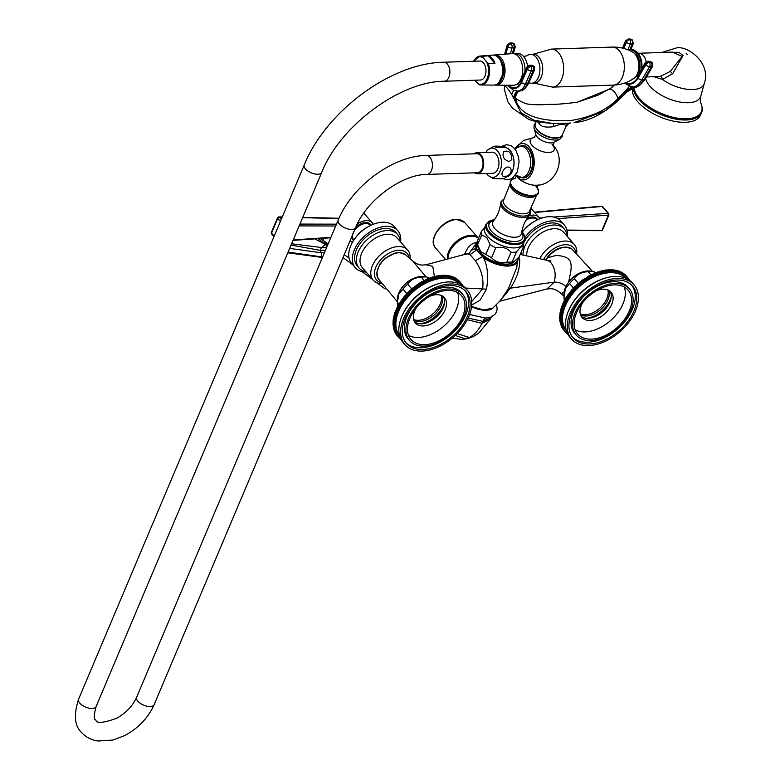 <?xml version="1.0" encoding="UTF-8"?>
<svg xmlns="http://www.w3.org/2000/svg" width="780" height="780" viewBox="0 0 780 780"><rect width="100%" height="100%" fill="white"/><g stroke="black" fill="none" stroke-linecap="round" stroke-linejoin="round"><path stroke-width="1.17" d="M478.471 238.397A19.363 12.217 138.9 0 0 471.266 236.174A19.363 12.217 138.9 0 0 447.993 259.096M476.794 242.414L476.716 242.414C471.296 243.262 467.395 246.997 465.026 253.617L462.062 255.45M466.937 254.182A8.804 1.891 29.3 0 1 465.026 253.617A8.804 1.58 57.8 0 1 465.426 254.573M426.348 264.693L469.316 253.13L468.819 253.9L477.145 242.063A22.659 10.754 22.9 0 0 476.59 242.648A22.659 10.754 22.9 0 0 476.024 249.181C473.489 248.381 471.071 249.98 468.77 253.987M483.883 309.904A17.911 8.502 -157.1 0 1 471.598 306.384M469.609 314.515L485.677 318.084L490.981 317.09M468.127 318.065L482.869 321.36L490.971 317.548L490.045 319.507L481.991 323.3C478.676 330.106 474.454 334.844 469.336 337.506L461.945 339.456L467.756 338.618L465.66 338.91L455.257 335.478M291.057 245.056L320.707 250.458L325.504 250.146M289.643 248.391L321.223 252.788L324.451 252.632M291.593 243.779L321.604 247.523L326.732 247.221M325.162 244.501L321.604 247.523A3.52 2.165 88.1 0 0 320.707 250.458A4.046 2.486 -91.9 0 0 321.223 252.788A3.471 2.135 88.1 0 1 321.292 256.834L322.696 256.776M287.781 252.798L322.403 257.478M434.382 276.539L432.783 266.351L425.938 264.8M467.698 253.978L470.077 254.67L475.39 260.754C481.504 269.675 483.912 279.074 482.625 288.951L471.724 301.48M517.471 258.911A21.986 10.432 -157.1 0 1 505.733 265.21A21.986 10.432 -157.1 0 1 483.892 256.99L483.015 256.327A19.851 9.418 -157.1 0 1 477.106 249.561L476.814 248.869A0.692 0.546 157.3 0 0 476.024 249.181L483.327 257.546C487.578 265.483 488.651 276.013 486.525 289.146L479.993 300.31L471.724 305.019M470.077 254.67L477.106 249.561M523.185 243.662L523.331 244.413A22.444 10.657 22.9 0 1 523.38 246.919L519.197 256.796L513.23 262.538A20.065 9.526 -157.1 0 1 480.977 252.915A20.065 9.526 -157.1 0 1 478.091 247.699L477.282 243.799A22.444 10.657 -157.1 0 1 477.243 241.303L481.416 231.416L484.507 227.838M499.57 301.373L510.549 288.025C517.013 277.973 520.055 268.388 519.665 259.291L518.885 257.195M519.665 259.291L517.92 258.385M520.211 254.416L548.048 260.569L550.7 262.441C555.038 267.92 556.208 274.492 554.2 282.155L546.965 288.98L500.341 301.06M516.769 267.413L508.521 288.415L500.721 300.222L492.892 308.041A18.544 8.804 -157.1 0 1 471.607 306.316M475.39 260.754L483.005 256.318M409.052 257.634A20.241 12.772 138.9 0 0 394.144 251.014A20.241 12.772 138.9 0 0 375.843 267.199A20.241 12.772 138.9 0 0 380.533 282.526M410.085 258.541A22.883 14.43 138.9 0 0 407.706 250.078A22.883 14.43 138.9 0 0 398.307 246.568A22.883 14.43 138.9 0 0 372.411 265.726A22.883 14.43 138.9 0 0 373.22 280.176A22.883 14.43 138.9 0 0 381.284 283.676M407.706 250.078L396.923 237.724A22.883 14.43 138.9 0 0 387.523 234.224A22.883 14.43 -41.1 0 0 365.128 247.348A22.883 14.43 -41.1 0 0 362.447 267.823L373.22 280.176M365.781 271.654A25.525 16.097 -41.1 0 1 359.102 268.018A25.525 16.097 -41.1 0 1 362.105 245.173A25.525 16.097 -41.1 0 1 387.075 230.539A25.525 16.097 138.9 0 1 397.566 234.448L395.772 232.391A25.525 16.097 138.9 0 0 385.281 228.472A25.525 16.097 -41.1 0 0 360.311 243.116A25.525 16.097 -41.1 0 0 357.308 265.96L359.102 268.018M400.267 241.556A25.525 16.097 138.9 0 0 397.566 234.448M366.113 272.025A28.168 17.764 -41.1 0 1 355.319 267.696A28.168 17.764 -41.1 0 1 358.634 242.492A28.168 17.764 -41.1 0 1 386.188 226.336A28.168 17.764 138.9 0 1 397.761 230.656L394.163 226.531A28.168 17.764 138.9 0 0 382.59 222.222A28.168 17.764 -41.1 0 0 355.036 238.378A28.168 17.764 -41.1 0 0 351.721 263.581L355.319 267.696M400.589 241.927A28.168 17.764 138.9 0 0 397.761 230.656M355.777 237.412A22.006 13.874 -41.1 0 1 367.692 227.009M350.288 240.328A14.079 8.882 138.9 0 0 350.961 241.283A14.079 8.882 138.9 0 0 352.375 242.453M357.24 224.133A14.079 8.882 -41.1 0 1 372.187 222.768A14.079 8.882 -41.1 0 1 373.152 224.318M335.692 226.015L299.149 225.888M336.473 224.162L299.91 224.084M338.881 218.517L302.62 217.678M282.175 217.22L278.236 217.328L277.738 218.332A1.404 0.887 -41.1 0 1 279.367 217.152L281.278 219.336M280.41 221.393L277.738 218.332L271.869 232.401M330.915 237.325L293.202 239.957M425.958 264.8C422.438 264.927 419.474 266.282 412.688 260.969L425.081 275.769M397.888 306.55A22.444 14.157 -41.1 0 1 397.361 303.166L397.303 299.91A20.065 12.655 -41.1 0 1 398.726 293.26A20.065 12.655 138.9 0 1 424.008 276.607L426.943 277.056A22.444 14.157 138.9 0 0 421.57 277.241C415.116 277.485 410.475 279.815 407.648 284.212A22.444 14.157 138.9 0 0 402.948 289.078L398.804 294.138L397.371 302.289L398.892 304.034L398.229 305.175A41.369 26.091 -41.1 0 0 397.898 305.789L398.131 306.404L397.303 306.93A41.369 26.091 -41.1 0 0 397 307.544L397.273 308.129L396.454 308.685A41.369 26.091 -41.1 0 0 396.181 309.299L396.494 309.855L395.704 310.44A41.369 26.091 -41.1 0 0 395.46 311.054L395.811 311.581L395.031 312.195A41.369 26.091 -41.1 0 0 394.816 312.809L395.216 313.297L394.456 313.94A41.369 26.091 -41.1 0 0 394.28 314.545L396.065 316.543L395.323 317.206L393.978 315.666A41.369 26.091 -41.1 0 0 393.832 316.27L395.645 318.23L394.933 318.923L393.588 317.372A41.369 26.091 -41.1 0 0 393.471 317.967L395.333 319.898L394.641 320.609L393.296 319.059A41.369 26.091 -41.1 0 0 393.218 319.644L395.109 321.535L394.446 322.267L393.101 320.716A41.369 26.091 -41.1 0 0 393.061 321.292L394.982 323.144L394.348 323.885L393.003 322.345A41.369 26.091 -41.1 0 0 392.993 322.901L394.953 324.714L394.348 325.474L393.003 323.934A41.369 26.091 -41.1 0 0 393.032 324.48L395.021 326.245L394.446 327.025L393.101 325.484A41.369 26.091 -41.1 0 0 393.159 326.011L395.177 327.736L394.641 328.526L393.296 326.986A41.369 26.091 -41.1 0 0 393.393 327.493L395.431 329.18L394.933 329.979L393.588 328.429A41.369 26.091 -41.1 0 0 393.715 328.926L395.782 330.574L395.323 331.373L393.978 329.833A41.369 26.091 -41.1 0 0 394.134 330.301L396.23 331.909L395.811 332.709L394.456 331.168A41.369 26.091 -41.1 0 0 394.651 331.627L396.767 333.187L396.386 333.996L395.031 332.446A41.369 26.091 -41.1 0 0 395.255 332.875L397.39 334.396L397.049 335.205L395.704 333.665A41.369 26.091 -41.1 0 0 395.957 334.074L397.303 335.615L398.102 335.546L397.81 336.346L396.464 334.805A41.369 26.091 -41.1 0 0 396.747 335.185L398.093 336.736L398.911 336.619L398.658 337.428L397.303 335.878A41.369 26.091 -41.1 0 0 397.4 335.995A41.369 26.091 -41.1 0 0 397.498 336.102M397.361 303.166A22.444 14.157 -41.1 0 1 397.371 302.289M393.471 324.977L393.101 325.484M393.422 323.398L393.003 323.934M393.481 321.779L393.003 322.345M393.637 320.122L393.101 320.716M393.89 318.445L393.296 319.059M394.241 316.738L393.588 317.372M394.69 315.013L393.978 315.666M400.598 304.98A41.369 26.091 138.9 0 0 400.228 305.584L398.882 304.044A41.369 26.091 -41.1 0 1 399.253 303.44L400.091 302.971L401.437 304.522L400.598 304.98L399.253 303.44M461.76 285.041L462.033 284.32A41.369 26.091 138.9 0 0 461.74 283.93L460.921 284.047L461.185 283.238A41.369 26.091 138.9 0 0 461.087 283.13A41.369 26.091 138.9 0 0 460.863 282.886L460.034 283.033L460.249 282.243A41.369 26.091 138.9 0 0 459.907 281.911L459.069 282.106L459.235 281.317A41.369 26.091 138.9 0 0 458.864 281.014L458.016 281.248L458.143 280.478A41.369 26.091 138.9 0 0 457.743 280.205L456.885 280.478L456.973 279.718A41.369 26.091 138.9 0 0 456.544 279.464L455.686 279.786L455.725 279.035A41.369 26.091 138.9 0 0 455.267 278.821L454.418 279.172L454.409 278.45A41.369 26.091 138.9 0 0 453.931 278.255L453.073 278.645L453.024 277.943A41.369 26.091 138.9 0 0 452.527 277.787L451.669 278.216L451.571 277.524A41.369 26.091 138.9 0 0 451.055 277.407L450.206 277.865L450.07 277.202A41.369 26.091 138.9 0 0 449.524 277.105L448.695 277.602L448.5 276.968A41.369 26.091 138.9 0 0 447.944 276.91L447.125 277.436L446.891 276.822A41.369 26.091 138.9 0 0 446.316 276.793L445.507 277.358L445.234 276.773A41.369 26.091 138.9 0 0 444.639 276.773L443.849 277.368L443.527 276.812A41.369 26.091 138.9 0 0 442.923 276.851L442.143 277.465L441.792 276.949A41.369 26.091 138.9 0 0 441.178 277.017L440.417 277.66L440.017 277.173A41.369 26.091 138.9 0 0 439.394 277.27L438.048 275.72L437.307 276.393L438.223 277.485A41.369 26.091 138.9 0 0 437.59 277.612L436.235 276.071L435.523 276.764L436.4 277.885A41.369 26.091 138.9 0 0 435.757 278.05L434.411 276.51L433.719 277.222L434.558 278.382A41.369 26.091 138.9 0 0 433.914 278.577L432.569 277.036L431.906 277.768L432.705 278.967A41.369 26.091 138.9 0 0 432.052 279.191L430.706 277.641L430.082 278.392L430.843 279.63A41.369 26.091 138.9 0 0 430.199 279.883L428.844 278.343L428.249 279.103L428.981 280.381A41.369 26.091 138.9 0 0 428.337 280.663L426.982 279.123L426.416 279.893L427.128 281.219A41.369 26.091 138.9 0 0 426.475 281.531L425.129 279.981L424.593 280.771L425.938 282.311L425.276 282.126A41.369 26.091 138.9 0 0 424.622 282.467L423.277 280.927L422.779 281.716L424.125 283.267L423.433 283.12A41.369 26.091 138.9 0 0 422.789 283.481L421.444 281.941L420.985 282.74L422.331 284.29L421.61 284.183A41.369 26.091 138.9 0 0 420.976 284.573L419.63 283.033L419.211 283.842L420.556 285.382L419.806 285.324A41.369 26.091 138.9 0 0 419.191 285.733L417.836 284.193L417.456 285.002L418.802 286.543L418.041 286.533A41.369 26.091 138.9 0 0 417.427 286.962L416.081 285.421L415.74 286.231L417.085 287.771L416.296 287.8A41.369 26.091 138.9 0 0 415.701 288.259L414.356 286.718L414.053 287.518L415.399 289.068L414.599 289.136A41.369 26.091 138.9 0 0 414.014 289.614L412.669 288.064L412.406 288.863L413.761 290.413L412.942 290.521A41.369 26.091 138.9 0 0 412.366 291.018L411.021 289.477L410.806 290.267L412.152 291.817L411.323 291.964A41.369 26.091 138.9 0 0 410.777 292.481L409.422 290.94L409.256 291.73L410.602 293.27L409.763 293.465A41.369 26.091 138.9 0 0 409.227 294.002L407.881 292.451L409.1 294.772L408.262 295.006A41.369 26.091 138.9 0 0 407.745 295.552L406.399 294.011L407.667 296.312L406.809 296.585A41.369 26.091 138.9 0 0 406.322 297.151L404.966 295.61L406.282 297.892L405.424 298.214A41.369 26.091 138.9 0 0 404.956 298.789L403.611 297.238L404.966 299.51L404.108 299.861A41.369 26.091 138.9 0 0 403.66 300.446L402.314 298.906L403.718 301.158L402.86 301.548A41.369 26.091 138.9 0 0 402.441 302.143L401.095 300.593L402.538 302.825L401.69 303.254A41.369 26.091 138.9 0 0 401.3 303.859L400.091 302.971M399.955 302.308A41.369 26.091 -41.1 0 1 400.345 301.714L401.193 301.285M401.095 300.593A41.369 26.091 -41.1 0 1 401.515 299.998L402.373 299.618M402.314 298.906A41.369 26.091 -41.1 0 1 402.763 298.321L403.621 297.97M403.611 297.238A41.369 26.091 -41.1 0 1 404.079 296.663L404.937 296.351M404.966 295.61A41.369 26.091 -41.1 0 1 405.464 295.045L406.312 294.772M406.399 294.011A41.369 26.091 -41.1 0 1 406.906 293.456L407.755 293.221M407.881 292.451A41.369 26.091 -41.1 0 1 408.418 291.915L409.256 291.73M409.422 290.94A41.369 26.091 -41.1 0 1 409.978 290.423L410.806 290.267M411.021 289.477A41.369 26.091 -41.1 0 1 411.596 288.98L412.406 288.863M412.669 288.064A41.369 26.091 -41.1 0 1 413.254 287.586L414.053 287.518M414.356 286.718A41.369 26.091 -41.1 0 1 414.95 286.25L415.74 286.231M416.081 285.421A41.369 26.091 -41.1 0 1 416.695 284.983L417.456 285.002M417.836 284.193A41.369 26.091 -41.1 0 1 418.46 283.784L419.211 283.842M419.63 283.033A41.369 26.091 -41.1 0 1 420.264 282.643L420.985 282.74M421.444 281.941A41.369 26.091 -41.1 0 1 422.087 281.58L422.779 281.716M423.277 280.927A41.369 26.091 -41.1 0 1 423.92 280.585L421.57 277.241M425.129 279.981A41.369 26.091 -41.1 0 1 425.773 279.669L426.416 279.893M426.982 279.123A41.369 26.091 -41.1 0 1 427.635 278.84L428.249 279.103M428.844 278.343A41.369 26.091 -41.1 0 1 429.497 278.09L430.082 278.392M430.706 277.641A41.369 26.091 -41.1 0 1 431.36 277.417L431.906 277.768M432.569 277.036A41.369 26.091 -41.1 0 1 433.212 276.841L433.719 277.222M434.411 276.51A41.369 26.091 -41.1 0 1 435.055 276.344L435.523 276.764M436.235 276.071A41.369 26.091 -41.1 0 1 436.868 275.935L437.307 276.393M438.048 275.72A41.369 26.091 -41.1 0 1 438.672 275.623L440.017 277.173M441.178 277.017L439.832 275.467L439.081 276.101M439.832 275.467A41.369 26.091 -41.1 0 1 440.447 275.398L441.792 276.949M442.923 276.851L441.577 275.301L440.856 275.876M441.577 275.301A41.369 26.091 -41.1 0 1 442.182 275.272L443.527 276.812M444.639 276.773L443.293 275.233L442.601 275.75M443.293 275.233A41.369 26.091 -41.1 0 1 443.888 275.223L445.234 276.773M446.316 276.793L444.97 275.252L444.308 275.71M444.97 275.252A41.369 26.091 -41.1 0 1 445.546 275.281L446.891 276.822M447.944 276.91L446.599 275.36L445.965 275.769M446.599 275.36A41.369 26.091 -41.1 0 1 447.154 275.418L448.5 276.968M449.524 277.105L448.178 275.564L447.584 275.915M448.178 275.564A41.369 26.091 -41.1 0 1 448.724 275.662L450.07 277.202M451.055 277.407L449.709 275.857L449.153 276.159M449.709 275.857A41.369 26.091 -41.1 0 1 450.226 275.983L451.571 277.524M452.527 277.787L450.674 276.49M451.171 276.247A41.369 26.091 -41.1 0 1 451.678 276.403L453.024 277.943M453.931 278.255L452.127 276.919M452.585 276.715A41.369 26.091 -41.1 0 1 453.063 276.9L454.409 278.45M455.267 278.821L453.531 277.436M453.921 277.28A41.369 26.091 -41.1 0 1 454.379 277.495L455.725 279.035M456.544 279.464L454.857 278.05M455.198 277.924A41.369 26.091 -41.1 0 1 455.618 278.168L456.973 279.718M457.743 280.205L456.124 278.743M456.398 278.655A41.369 26.091 -41.1 0 1 456.797 278.928L458.143 280.478M458.864 281.014L457.314 279.523M457.519 279.474A41.369 26.091 -41.1 0 1 457.889 279.776L459.235 281.317M459.907 281.911L458.435 280.4M458.562 280.371A41.369 26.091 -41.1 0 1 458.903 280.702L460.249 282.243M460.863 282.886L459.469 281.346M459.517 281.336A41.369 26.091 -41.1 0 1 459.742 281.59A41.369 26.091 -41.1 0 1 459.839 281.697L461.185 283.238M400.715 338.812L400.598 339.349A41.369 26.091 138.9 0 0 400.969 339.651L401.115 339.612M400.598 339.349L400.062 338.725M398.658 337.428A41.369 26.091 138.9 0 0 398.746 337.535A41.369 26.091 138.9 0 0 398.97 337.779L399.799 337.633L399.584 338.423A41.369 26.091 138.9 0 0 399.925 338.754L400.618 338.598M399.584 338.423L399.019 337.769M394.933 329.979A41.369 26.091 138.9 0 0 395.06 330.466M394.641 328.526A41.369 26.091 138.9 0 0 394.738 329.043M394.446 327.025A41.369 26.091 138.9 0 0 394.505 327.551M394.348 325.474A41.369 26.091 138.9 0 0 394.378 326.02M394.348 323.885A41.369 26.091 138.9 0 0 394.339 324.451M394.446 322.267A41.369 26.091 138.9 0 0 394.407 322.832M394.641 320.609A41.369 26.091 138.9 0 0 394.563 321.185M394.933 318.923A41.369 26.091 138.9 0 0 394.826 319.507M395.323 317.206A41.369 26.091 138.9 0 0 395.177 317.811M395.216 313.297L396.562 314.837L395.801 315.481L394.456 313.94M395.801 315.481A41.369 26.091 138.9 0 0 395.626 316.085M395.811 311.581L397.156 313.121L396.377 313.735A41.369 26.091 138.9 0 0 396.172 314.35L394.816 312.809M396.172 314.35L396.562 314.837M396.377 313.735L395.031 312.195M396.494 309.855L397.849 311.395L397.049 311.99A41.369 26.091 138.9 0 0 396.805 312.595L395.46 311.054M396.805 312.595L397.156 313.121M397.049 311.99L395.704 310.44M397.273 308.129L398.619 309.67L397.8 310.226A41.369 26.091 138.9 0 0 397.527 310.84L396.181 309.299M397.527 310.84L397.849 311.395M397.8 310.226L396.454 308.685M398.131 306.404L399.477 307.944L398.648 308.471A41.369 26.091 138.9 0 0 398.346 309.085L397 307.544M398.346 309.085L398.619 309.67M398.648 308.471L397.303 306.93M399.067 304.678L400.413 306.228L399.584 306.725A41.369 26.091 138.9 0 0 399.243 307.33L397.898 305.789M399.243 307.33L399.477 307.944M399.584 306.725L398.229 305.175M400.228 305.584L400.413 306.228M401.3 303.859L401.437 304.522M401.69 303.254L400.345 301.714M402.441 302.143L402.538 302.825M402.86 301.548L401.515 299.998M403.66 300.446L403.718 301.158M404.108 299.861L402.763 298.321M404.956 298.789L404.966 299.51M405.424 298.214L404.079 296.663M406.322 297.151L406.282 297.892M406.809 296.585L405.464 295.045M407.745 295.552L407.667 296.312M408.262 295.006L406.906 293.456M409.227 294.002L409.1 294.772M409.763 293.465L408.418 291.915M410.777 292.481L410.602 293.27M411.323 291.964L409.978 290.423M412.366 291.018L412.152 291.817M412.942 290.521L411.596 288.98M414.014 289.614L413.761 290.413M414.599 289.136L413.254 287.586M415.701 288.259L415.399 289.068M416.296 287.8L414.95 286.25M417.427 286.962L417.085 287.771M418.041 286.533L416.695 284.983M419.191 285.733L418.802 286.543M419.806 285.324L418.46 283.784M420.976 284.573L420.556 285.382M421.61 284.183L420.264 282.643M422.789 283.481L422.331 284.29M423.433 283.12L422.087 281.58M424.622 282.467L424.125 283.267M425.276 282.126L423.92 280.585M426.475 281.531L425.938 282.311M427.128 281.219L425.773 279.669M428.337 280.663L427.762 281.444M428.981 280.381L427.635 278.84M430.199 279.883L429.595 280.644M430.843 279.63L429.497 278.09M432.052 279.191L431.428 279.932M432.705 278.967L431.36 277.417M433.914 278.577L433.251 279.308M434.558 278.382L433.212 276.841M435.757 278.05L435.065 278.762M436.4 277.885L435.055 276.344M437.59 277.612L436.868 278.304M438.223 277.485L436.868 275.935M439.394 277.27L438.652 277.933M461.74 283.93L461.175 283.276M462.696 285.665L462.784 285.46A41.369 26.091 138.9 0 0 462.53 285.051L461.984 284.427M462.53 285.051L461.867 285.11M399.604 335.81A39.604 24.98 138.9 0 1 398.668 311.366A39.604 24.98 -41.1 0 1 427.82 282.185A39.604 24.98 -41.1 0 1 459.264 283.744M402.305 315.354L402.773 314.33A39.604 24.98 -41.1 0 1 437.551 283.978L438.633 283.657A41.369 26.091 -41.1 0 1 465.582 288.278L467.376 290.335A41.369 26.091 -41.1 0 1 468.839 316.456A41.369 26.091 138.9 0 1 437.873 347.168A41.369 26.091 138.9 0 1 405.034 344.74L403.24 342.683A41.369 26.091 138.9 0 1 401.778 316.563A41.369 26.091 -41.1 0 1 402.305 315.354A41.369 26.091 -41.1 0 1 438.633 283.657M405.034 344.74A41.369 26.091 138.9 0 1 403.572 318.62A41.369 26.091 -41.1 0 1 434.548 287.908A41.369 26.091 -41.1 0 1 467.376 290.335M467.317 316.505A39.429 24.872 138.9 0 0 465.913 291.613A39.429 24.872 138.9 0 0 434.616 289.292A39.429 24.872 138.9 0 0 405.103 318.572A39.429 24.872 138.9 0 0 406.497 343.463A39.429 24.872 138.9 0 0 437.794 345.784A39.429 24.872 138.9 0 0 467.317 316.505M405.766 342.566A39.429 24.872 -41.1 0 0 437.053 343.678A39.429 24.872 -41.1 0 0 465.787 314.759A39.429 24.872 138.9 0 0 465.124 290.764M409.675 340.685L408.154 338.939A35.207 22.201 -41.1 0 1 406.906 316.709A35.207 22.201 138.9 0 1 433.261 290.569A35.207 22.201 138.9 0 1 461.204 292.636L462.735 294.392A35.207 22.201 138.9 0 0 434.791 292.315A35.207 22.201 138.9 0 0 408.437 318.454A35.207 22.201 138.9 0 0 409.675 340.685A35.207 22.201 138.9 0 0 437.619 342.761A35.207 22.201 138.9 0 0 463.983 316.622A35.207 22.201 138.9 0 0 462.735 294.392M462.589 316.66A33.452 21.099 138.9 0 0 461.409 295.542A33.452 21.099 138.9 0 0 434.86 293.582A33.452 21.099 138.9 0 0 409.822 318.415A33.452 21.099 138.9 0 0 411.011 339.534A33.452 21.099 138.9 0 0 437.551 341.494A33.452 21.099 138.9 0 0 462.589 316.66M408.515 335.361A33.452 21.099 -41.1 0 0 456.3 309.455A33.452 21.099 138.9 0 0 457.606 292.51M429.614 296.322A19.276 12.158 -41.1 0 1 444.444 297.658A19.276 12.158 -41.1 0 1 445.127 309.826A19.276 12.158 -41.1 0 1 430.697 324.139A19.276 12.158 -41.1 0 1 415.399 323.008A19.276 12.158 -41.1 0 1 414.716 310.84A19.276 12.158 -41.1 0 1 416.081 308.139M443.401 296.663A19.276 12.158 -41.1 0 1 443.235 307.671A19.276 12.158 -41.1 0 1 429.78 321.526A19.276 12.158 -41.1 0 1 414.55 321.838M419.981 323.778A22.181 13.991 -41.1 0 0 443.557 305.331A22.181 13.991 138.9 0 0 444.581 302.308M442.075 295.825A19.276 12.158 -41.1 0 1 441.265 305.399A19.276 12.158 -41.1 0 1 413.897 320.424M441.256 295.444A19.276 12.158 -41.1 0 1 440.183 304.171A19.276 12.158 -41.1 0 1 413.634 319.556M402.948 289.078L406.838 293.534M429.175 278.206L427.021 277.066M426.943 277.056L428.473 278.821M407.648 284.212L411.781 288.951M560.118 292.705L561.707 293.504L564.681 291.447M592.468 271.362L571.954 249.054A18.262 11.515 138.9 0 0 547.628 257.702L555.965 255.469C561.727 255.684 565.89 256.864 568.454 259.019L569.897 260.676C571.233 262.987 571.486 266.857 570.658 272.308L568.63 282.194M547.979 257.234L545.707 260.052M575.698 252.115A20.241 12.772 138.9 0 0 561.892 245.203A20.241 12.772 138.9 0 0 543.504 259.565M576.732 253.022A22.883 14.43 138.9 0 0 574.353 244.549A22.883 14.43 138.9 0 0 564.944 241.049A22.883 14.43 138.9 0 0 539.731 258.736M574.353 244.549L563.569 232.206A22.883 14.43 138.9 0 0 554.17 228.696A22.883 14.43 -41.1 0 0 526.666 255.84M523.039 255.04A25.525 16.097 -41.1 0 1 553.722 225.011A25.525 16.097 138.9 0 1 564.213 228.92L562.419 226.863A25.525 16.097 138.9 0 0 551.928 222.953A25.525 16.097 -41.1 0 0 523.234 243.896M566.914 236.028A25.525 16.097 138.9 0 0 564.213 228.92M521.391 254.68A25.525 16.097 -41.1 0 1 521.245 251.969M524.901 237.471A28.168 17.764 -41.1 0 1 552.835 220.808A28.168 17.764 138.9 0 1 564.408 225.127L560.81 221.013A28.168 17.764 138.9 0 0 549.237 216.694A28.168 17.764 -41.1 0 0 522.346 231.972M567.236 236.399A28.168 17.764 138.9 0 0 564.408 225.127M522.425 231.884A22.006 13.874 -41.1 0 1 534.339 221.491M539.799 218.79A14.079 8.882 138.9 0 0 538.824 217.24A14.079 8.882 138.9 0 0 528.967 215.894M566.953 230.08L600.834 230.383M600.902 206.632L602.024 206.456L608.029 213.34L608.361 215.143L602.462 229.203M602.648 206.671L601.458 206.193L535.216 212.121A1.404 0.868 84.9 0 1 535.782 212.384L602.024 206.456A1.404 0.887 138.9 0 1 602.648 206.671L608.654 213.554A1.404 0.887 138.9 0 0 608.029 213.34L553.566 217.025M539.409 218.205L542.87 217.747M534.242 212.267L535.782 212.384M540.53 217.903A1.404 0.839 86.1 0 1 540.813 218.41M557.866 218.605L608.361 215.143L608.702 214.441L608.361 215.143M564.535 301.031A22.444 14.157 -41.1 0 1 563.999 297.648L563.94 294.382A20.065 12.655 -41.1 0 1 565.373 287.732A20.065 12.655 138.9 0 1 590.645 271.079L593.58 271.537A22.444 14.157 138.9 0 0 588.217 271.713C581.763 271.957 577.122 274.287 574.294 278.694A22.444 14.157 138.9 0 0 569.595 283.549L565.451 288.61L564.008 296.77L565.529 298.506L564.876 299.656A41.369 26.091 -41.1 0 0 564.544 300.261L563.95 301.402A41.369 26.091 -41.1 0 0 563.638 302.016L563.911 302.601L563.101 303.157A41.369 26.091 -41.1 0 0 562.828 303.771L563.14 304.327L562.341 304.912A41.369 26.091 -41.1 0 0 562.097 305.526L562.458 306.052L561.678 306.667A41.369 26.091 -41.1 0 0 561.463 307.281L561.863 307.769L561.103 308.412A41.369 26.091 -41.1 0 0 560.917 309.017L562.702 311.015L561.971 311.688L560.615 310.138A41.369 26.091 -41.1 0 0 560.469 310.742L562.292 312.702L561.581 313.394L560.235 311.854A41.369 26.091 -41.1 0 0 560.118 312.439L561.98 314.369L561.288 315.081L559.942 313.54A41.369 26.091 -41.1 0 0 559.865 314.116L561.756 316.007L561.093 316.738L559.748 315.198A41.369 26.091 -41.1 0 0 559.699 315.764L561.629 317.616L560.995 318.367L559.65 316.816A41.369 26.091 -41.1 0 0 559.64 317.382L561.6 319.186L560.995 319.956L559.65 318.406A41.369 26.091 -41.1 0 0 559.669 318.952L561.658 320.726L561.093 321.497L559.748 319.956A41.369 26.091 -41.1 0 0 559.806 320.482L561.824 322.208L561.288 322.998L559.942 321.457A41.369 26.091 -41.1 0 0 560.03 321.965L562.078 323.651L561.581 324.451L560.235 322.91A41.369 26.091 -41.1 0 0 560.362 323.398L562.429 325.046L561.971 325.845L560.625 324.305A41.369 26.091 -41.1 0 0 560.781 324.782L562.867 326.381L562.448 327.19L561.103 325.64A41.369 26.091 -41.1 0 0 561.298 326.098L563.404 327.659L563.024 328.468L561.678 326.918A41.369 26.091 -41.1 0 0 561.902 327.356L564.038 328.868L563.696 329.677L562.351 328.136A41.369 26.091 -41.1 0 0 562.604 328.546L563.95 330.086L564.749 330.018L564.447 330.827L563.101 329.277A41.369 26.091 -41.1 0 0 563.394 329.667L564.74 331.207L565.558 331.1L565.295 331.9L563.95 330.359A41.369 26.091 -41.1 0 0 564.047 330.466A41.369 26.091 -41.1 0 0 564.145 330.574M563.999 297.648A22.444 14.157 -41.1 0 1 564.008 296.77M560.108 319.459L559.748 319.956M560.069 317.869L559.65 318.406M560.128 316.251L559.65 316.816M560.284 314.603L559.748 315.198M560.537 312.916L559.942 313.54M560.888 311.22L560.235 311.854M561.337 309.494L560.615 310.138M567.236 299.452A41.369 26.091 138.9 0 0 566.875 300.066L565.529 298.516A41.369 26.091 -41.1 0 1 565.89 297.911L566.738 297.453L568.084 298.994L567.236 299.452L565.89 297.911M628.407 279.513L628.67 278.791A41.369 26.091 138.9 0 0 628.387 278.411L627.568 278.519L627.832 277.719A41.369 26.091 138.9 0 0 627.734 277.602A41.369 26.091 138.9 0 0 627.51 277.358L626.681 277.514L626.896 276.715A41.369 26.091 138.9 0 0 626.554 276.383L625.706 276.578L625.882 275.798A41.369 26.091 138.9 0 0 625.511 275.486L624.663 275.72L624.79 274.95A41.369 26.091 138.9 0 0 624.38 274.677L623.532 274.95L623.61 274.19A41.369 26.091 138.9 0 0 623.191 273.946L622.333 274.258L622.372 273.517A41.369 26.091 138.9 0 0 621.913 273.293L621.056 273.644L621.046 272.922A41.369 26.091 138.9 0 0 620.578 272.737L619.72 273.127L619.661 272.415A41.369 26.091 138.9 0 0 619.164 272.259L618.316 272.688L618.218 272.005A41.369 26.091 138.9 0 0 617.701 271.879L616.853 272.337L616.707 271.674A41.369 26.091 138.9 0 0 616.171 271.586L615.332 272.084L615.147 271.44A41.369 26.091 138.9 0 0 614.591 271.381L613.762 271.908L613.538 271.294A41.369 26.091 138.9 0 0 612.963 271.264L612.144 271.83L611.881 271.245A41.369 26.091 138.9 0 0 611.286 271.255L610.486 271.84L610.175 271.284A41.369 26.091 138.9 0 0 609.57 271.323L608.79 271.937L608.439 271.421A41.369 26.091 138.9 0 0 607.815 271.489L607.064 272.132L606.664 271.645A41.369 26.091 138.9 0 0 606.041 271.742L604.685 270.202L603.954 270.865L604.861 271.957A41.369 26.091 138.9 0 0 604.227 272.093L602.882 270.543L602.17 271.235L603.047 272.366A41.369 26.091 138.9 0 0 602.404 272.522L601.048 270.982L600.366 271.694L601.204 272.854A41.369 26.091 138.9 0 0 600.551 273.049L599.206 271.508L598.553 272.24L599.352 273.439A41.369 26.091 138.9 0 0 598.699 273.663L597.353 272.123L596.719 272.863L597.49 274.102A41.369 26.091 138.9 0 0 596.837 274.355L595.491 272.815L594.886 273.575L595.627 274.852A41.369 26.091 138.9 0 0 594.974 275.135L593.629 273.595L593.063 274.375L594.409 275.915L593.765 275.691A41.369 26.091 138.9 0 0 593.122 276.003L591.767 274.453L591.24 275.243L592.585 276.793L591.913 276.607A41.369 26.091 138.9 0 0 591.269 276.939L589.924 275.398L589.426 276.198L590.772 277.738L590.08 277.592A41.369 26.091 138.9 0 0 589.436 277.963L588.091 276.412L587.633 277.212L588.978 278.762L588.257 278.665A41.369 26.091 138.9 0 0 587.623 279.055L586.277 277.505L585.848 278.314L587.203 279.854L586.453 279.796A41.369 26.091 138.9 0 0 585.829 280.215L584.483 278.665L584.103 279.474L585.448 281.014L584.678 281.005A41.369 26.091 138.9 0 0 584.074 281.444L582.718 279.893L582.387 280.702L583.733 282.243L582.943 282.272A41.369 26.091 138.9 0 0 582.348 282.731L580.993 281.19L580.7 281.99L582.046 283.54L581.246 283.608A41.369 26.091 138.9 0 0 580.661 284.086L579.306 282.545L579.053 283.345L580.398 284.885L579.579 284.993A41.369 26.091 138.9 0 0 579.014 285.5L577.668 283.949L577.453 284.749L578.799 286.289L577.97 286.445A41.369 26.091 138.9 0 0 577.414 286.962L576.069 285.412L575.903 286.202L577.249 287.742L576.41 287.937A41.369 26.091 138.9 0 0 575.874 288.473L574.529 286.923L575.747 289.244L574.899 289.477A41.369 26.091 138.9 0 0 574.392 290.023L573.037 288.483L574.304 290.784L573.456 291.067A41.369 26.091 138.9 0 0 572.959 291.623L571.613 290.082L572.929 292.373L572.072 292.685A41.369 26.091 138.9 0 0 571.603 293.26L570.258 291.71L571.613 293.982L570.755 294.343A41.369 26.091 138.9 0 0 570.307 294.928L568.961 293.377L570.365 295.63L569.507 296.02A41.369 26.091 138.9 0 0 569.088 296.615L567.742 295.074L569.185 297.307L568.337 297.726A41.369 26.091 138.9 0 0 567.947 298.331L566.738 297.453M566.592 296.79A41.369 26.091 -41.1 0 1 566.992 296.185L567.84 295.756M567.742 295.074A41.369 26.091 -41.1 0 1 568.162 294.479L569.01 294.089M568.961 293.377A41.369 26.091 -41.1 0 1 569.41 292.793L570.258 292.442M570.258 291.71A41.369 26.091 -41.1 0 1 570.726 291.135L571.574 290.823M571.613 290.082A41.369 26.091 -41.1 0 1 572.111 289.517L572.959 289.244M573.037 288.483A41.369 26.091 -41.1 0 1 573.553 287.937L574.402 287.703M574.529 286.923A41.369 26.091 -41.1 0 1 575.065 286.397L575.903 286.202M576.069 285.412A41.369 26.091 -41.1 0 1 576.625 284.895L577.453 284.749M577.668 283.949A41.369 26.091 -41.1 0 1 578.233 283.452L579.053 283.345M579.306 282.545A41.369 26.091 -41.1 0 1 579.891 282.058L580.7 281.99M580.993 281.19A41.369 26.091 -41.1 0 1 581.597 280.732L582.387 280.702M582.718 279.893A41.369 26.091 -41.1 0 1 583.333 279.454L584.103 279.474M584.483 278.665A41.369 26.091 -41.1 0 1 585.107 278.255L585.848 278.314M586.277 277.505A41.369 26.091 -41.1 0 1 586.901 277.115L587.633 277.212M588.091 276.412A41.369 26.091 -41.1 0 1 588.725 276.052L589.426 276.198M589.924 275.398A41.369 26.091 -41.1 0 1 590.567 275.057L591.24 275.243M591.767 274.453A41.369 26.091 -41.1 0 1 592.42 274.151L593.063 274.375M593.629 273.595A41.369 26.091 -41.1 0 1 594.282 273.312L594.886 273.575M595.491 272.815A41.369 26.091 -41.1 0 1 596.144 272.561L596.719 272.863M597.353 272.123A41.369 26.091 -41.1 0 1 598.007 271.898L598.553 272.24M599.206 271.508A41.369 26.091 -41.1 0 1 599.859 271.313L600.366 271.694M601.048 270.982A41.369 26.091 -41.1 0 1 601.692 270.816L602.17 271.235M602.882 270.543A41.369 26.091 -41.1 0 1 603.515 270.416L603.954 270.865M604.685 270.202A41.369 26.091 -41.1 0 1 605.319 270.094L606.664 271.645M607.815 271.489L606.469 269.939L605.728 270.572M606.469 269.939A41.369 26.091 -41.1 0 1 607.084 269.88L608.439 271.421M609.57 271.323L608.225 269.782L607.503 270.348M608.225 269.782A41.369 26.091 -41.1 0 1 608.829 269.744L610.175 271.284M611.286 271.255L609.941 269.704L609.239 270.221M609.941 269.704A41.369 26.091 -41.1 0 1 610.525 269.704L611.881 271.245M612.963 271.264L611.617 269.724L610.945 270.182M611.617 269.724A41.369 26.091 -41.1 0 1 612.193 269.753L613.538 271.294M614.591 271.381L613.246 269.841L612.612 270.241M613.246 269.841A41.369 26.091 -41.1 0 1 613.801 269.899L615.147 271.44M616.171 271.586L614.825 270.036L614.231 270.387M614.825 270.036A41.369 26.091 -41.1 0 1 615.361 270.133L616.707 271.674M617.701 271.879L616.346 270.328L615.8 270.631M616.346 270.328A41.369 26.091 -41.1 0 1 616.873 270.455L618.218 272.005M619.164 272.259L617.818 270.719L617.321 270.972M617.818 270.719A41.369 26.091 -41.1 0 1 618.316 270.875L619.661 272.415M620.578 272.737L618.774 271.391M619.222 271.186A41.369 26.091 -41.1 0 1 619.7 271.381L621.046 272.922M621.913 273.293L620.168 271.918M620.568 271.752A41.369 26.091 -41.1 0 1 621.017 271.966L622.372 273.517M623.191 273.946L621.504 272.522M621.835 272.395A41.369 26.091 -41.1 0 1 622.264 272.649L623.61 274.19M624.38 274.677L622.762 273.215M623.035 273.127A41.369 26.091 -41.1 0 1 623.434 273.41L624.79 274.95M625.511 275.486L623.961 274.004M624.156 273.946A41.369 26.091 -41.1 0 1 624.536 274.248L625.882 275.798M626.554 276.383L625.072 274.872M625.199 274.843A41.369 26.091 -41.1 0 1 625.55 275.174L626.896 276.715M627.51 277.358L626.116 275.827M626.164 275.818A41.369 26.091 -41.1 0 1 626.379 276.061A41.369 26.091 -41.1 0 1 626.476 276.169L627.832 277.719M567.362 333.284L567.245 333.82A41.369 26.091 138.9 0 0 567.616 334.123L567.762 334.084M567.245 333.82L566.699 333.197M565.295 331.9A41.369 26.091 138.9 0 0 565.393 332.007A41.369 26.091 138.9 0 0 565.617 332.26L566.446 332.104L566.231 332.894A41.369 26.091 138.9 0 0 566.572 333.226L567.255 333.07M566.231 332.894L565.666 332.251M561.581 324.451A41.369 26.091 138.9 0 0 561.707 324.948M561.288 322.998A41.369 26.091 138.9 0 0 561.376 323.515M561.093 321.497A41.369 26.091 138.9 0 0 561.151 322.033M560.995 319.956A41.369 26.091 138.9 0 0 561.015 320.502M560.995 318.367A41.369 26.091 138.9 0 0 560.986 318.923M561.093 316.738A41.369 26.091 138.9 0 0 561.044 317.314M561.288 315.081A41.369 26.091 138.9 0 0 561.21 315.666M561.581 313.394A41.369 26.091 138.9 0 0 561.463 313.989M561.971 311.688A41.369 26.091 138.9 0 0 561.824 312.283M561.863 307.769L563.209 309.309L562.448 309.952L561.103 308.412M562.448 309.952A41.369 26.091 138.9 0 0 562.273 310.557M562.458 306.052L563.803 307.593L563.024 308.217A41.369 26.091 138.9 0 0 562.809 308.822L561.463 307.281M562.809 308.822L563.209 309.309M563.024 308.217L561.678 306.667M563.14 304.327L564.486 305.867L563.687 306.462A41.369 26.091 138.9 0 0 563.443 307.076L562.097 305.526M563.443 307.076L563.803 307.593M563.687 306.462L562.341 304.912M563.911 302.601L565.256 304.142L564.447 304.707A41.369 26.091 138.9 0 0 564.174 305.321L562.828 303.771M564.174 305.321L564.486 305.867M564.447 304.707L563.101 303.157M564.769 300.875L566.124 302.416L565.295 302.952A41.369 26.091 138.9 0 0 564.993 303.566L563.638 302.016M564.993 303.566L565.256 304.142M565.295 302.952L563.95 301.402M565.715 299.159L567.06 300.7L566.221 301.197A41.369 26.091 138.9 0 0 565.89 301.811L564.544 300.261M565.89 301.811L566.124 302.416M566.221 301.197L564.876 299.656M566.875 300.066L567.06 300.7M567.947 298.331L568.084 298.994M568.337 297.726L566.992 296.185M569.088 296.615L569.185 297.307M569.507 296.02L568.162 294.479M570.307 294.928L570.365 295.63M570.755 294.343L569.41 292.793M571.603 293.26L571.613 293.982M572.072 292.685L570.726 291.135M572.959 291.623L572.929 292.373M573.456 291.067L572.111 289.517M574.392 290.023L574.304 290.784M574.899 289.477L573.553 287.937M575.874 288.473L575.747 289.244M576.41 287.937L575.065 286.397M577.414 286.962L577.249 287.742M577.97 286.445L576.625 284.895M579.014 285.5L578.799 286.289M579.579 284.993L578.233 283.452M580.661 284.086L580.398 284.885M581.246 283.608L579.891 282.058M582.348 282.731L582.046 283.54M582.943 282.272L581.597 280.732M584.074 281.444L583.733 282.243M584.678 281.005L583.333 279.454M585.829 280.215L585.448 281.014M586.453 279.796L585.107 278.255M587.623 279.055L587.203 279.854M588.257 278.665L586.901 277.115M589.436 277.963L588.978 278.762M590.08 277.592L588.725 276.052M591.269 276.939L590.772 277.738M591.913 276.607L590.567 275.057M593.122 276.003L592.585 276.793M593.765 275.691L592.42 274.151M594.974 275.135L594.409 275.915M595.627 274.852L594.282 273.312M596.837 274.355L596.242 275.125M597.49 274.102L596.144 272.561M598.699 273.663L598.065 274.414M599.352 273.439L598.007 271.898M600.551 273.049L599.898 273.78M601.204 272.854L599.859 271.313M602.404 272.522L601.712 273.234M603.047 272.366L601.692 270.816M604.227 272.093L603.515 272.785M604.861 271.957L603.515 270.416M606.041 271.742L605.3 272.415M628.387 278.411L627.812 277.748M629.343 280.147L629.431 279.932A41.369 26.091 138.9 0 0 629.177 279.523L628.631 278.899M629.177 279.523L628.514 279.581M566.251 330.291A39.604 24.98 138.9 0 1 565.315 305.848A39.604 24.98 -41.1 0 1 594.467 276.656A39.604 24.98 -41.1 0 1 625.911 278.216M568.951 309.826L569.419 308.802A39.604 24.98 -41.1 0 1 604.198 278.45L605.27 278.128A41.369 26.091 -41.1 0 1 632.219 282.75L634.023 284.807A41.369 26.091 -41.1 0 1 635.486 310.927A41.369 26.091 138.9 0 1 604.51 341.65A41.369 26.091 138.9 0 1 571.682 339.212L569.887 337.155A41.369 26.091 138.9 0 1 568.415 311.035A41.369 26.091 -41.1 0 1 568.951 309.826A41.369 26.091 -41.1 0 1 605.27 278.128M571.682 339.212A41.369 26.091 138.9 0 1 570.219 313.092A41.369 26.091 -41.1 0 1 601.185 282.38A41.369 26.091 -41.1 0 1 634.023 284.807M633.955 310.986A39.429 24.872 138.9 0 0 632.56 286.084A39.429 24.872 138.9 0 0 601.263 283.764A39.429 24.872 138.9 0 0 571.74 313.043A39.429 24.872 138.9 0 0 573.144 337.945A39.429 24.872 138.9 0 0 604.432 340.255A39.429 24.872 138.9 0 0 633.955 310.986M572.413 337.038A39.429 24.872 -41.1 0 0 603.7 338.149A39.429 24.872 -41.1 0 0 632.434 309.231A39.429 24.872 138.9 0 0 631.761 285.236M576.322 335.166L574.801 333.411A35.207 22.201 -41.1 0 1 573.553 311.181A35.207 22.201 138.9 0 1 599.908 285.041A35.207 22.201 138.9 0 1 627.851 287.108L629.372 288.863A35.207 22.201 138.9 0 0 601.438 286.796A35.207 22.201 138.9 0 0 575.075 312.936A35.207 22.201 138.9 0 0 576.322 335.166A35.207 22.201 138.9 0 0 604.266 337.233A35.207 22.201 138.9 0 0 630.62 311.093A35.207 22.201 138.9 0 0 629.372 288.863M629.236 311.142A33.452 21.099 138.9 0 0 628.046 290.023A33.452 21.099 138.9 0 0 601.507 288.054A33.452 21.099 138.9 0 0 576.469 312.887A33.452 21.099 138.9 0 0 577.649 334.006A33.452 21.099 138.9 0 0 604.198 335.975A33.452 21.099 138.9 0 0 629.236 311.142M575.162 329.833A33.452 21.099 -41.1 0 0 622.947 303.937A33.452 21.099 138.9 0 0 624.254 286.991M596.261 290.794A19.276 12.158 -41.1 0 1 611.081 292.13A19.276 12.158 -41.1 0 1 611.764 304.307A19.276 12.158 -41.1 0 1 597.334 318.62A19.276 12.158 -41.1 0 1 582.036 317.479A19.276 12.158 -41.1 0 1 581.353 305.311A19.276 12.158 -41.1 0 1 582.718 302.611M610.038 291.145A19.276 12.158 -41.1 0 1 609.882 302.143A19.276 12.158 -41.1 0 1 596.427 315.998A19.276 12.158 -41.1 0 1 581.197 316.31M586.628 318.25A22.181 13.991 -41.1 0 0 610.194 299.803A22.181 13.991 138.9 0 0 611.227 296.78M608.722 290.296A19.276 12.158 -41.1 0 1 607.903 299.881A19.276 12.158 -41.1 0 1 580.534 314.896M607.903 289.926A19.276 12.158 -41.1 0 1 606.83 298.642A19.276 12.158 -41.1 0 1 580.281 314.028M569.595 283.549L573.485 288.005M595.822 272.688L593.668 271.547M593.58 271.537L595.12 273.293M588.217 271.713L591.269 275.203M574.294 278.694L578.428 283.423M477.565 244.832L481.738 234.946L486.808 237.559L490.055 244.481L485.881 254.358L480.811 251.745L477.565 244.832A22.444 10.657 -157.1 0 1 477.282 243.799M485.881 254.358A22.444 10.657 22.9 0 0 491.566 257.712C495.446 262.06 500.546 263.523 506.863 262.109A22.444 10.657 22.9 0 0 512.226 261.934L514.439 261.768M481.738 234.946A22.444 10.657 -157.1 0 1 481.416 231.416M523.38 246.919C522.268 245.749 519.938 247.455 516.399 252.047L512.226 261.934M516.399 252.047A22.444 10.657 22.9 0 1 511.036 252.223L506.863 262.109M511.036 252.223C507.156 247.884 502.057 246.412 495.739 247.835L491.566 257.712M490.055 244.481A22.444 10.657 22.9 0 0 495.739 247.835M486.008 224.269L484.614 227.555A20.894 9.916 -157.1 0 0 487.383 236.233A20.894 9.916 22.9 0 0 507.536 247.211A20.894 9.916 22.9 0 0 523.117 243.818L524.501 240.532A20.894 9.916 22.9 0 1 508.93 243.925A20.894 9.916 22.9 0 1 488.767 232.947A20.894 9.916 -157.1 0 1 486.008 224.269L494.403 219.784M516.779 176.495A18.213 11.183 -91.9 0 0 532.311 172.37A18.213 11.183 -91.9 0 0 529.259 146.962A18.213 11.183 -91.9 0 0 515.151 148.356A18.213 11.183 -91.9 0 0 514.81 148.922L521.966 145.47A16.282 10.003 88.1 0 1 531.2 154.177A16.282 10.003 88.1 0 1 530.809 171.259A16.282 10.003 88.1 0 1 523.039 178.016L515.668 175.042A18.213 11.183 -91.9 0 0 516.058 175.588A18.213 11.183 -91.9 0 0 516.779 176.495M523.302 178.006A16.282 10.003 -91.9 0 0 523.556 177.996A16.282 10.003 -91.9 0 0 531.326 171.249A16.282 10.003 -91.9 0 0 531.726 154.157A16.282 10.003 -91.9 0 0 522.483 145.451A16.282 10.003 -91.9 0 0 522.22 145.46M558.197 137.699A13.923 6.611 -157.1 0 1 537.566 130.28M538.307 122.187L539.487 124.195C541.798 126.886 546.497 127.705 553.585 126.643C561.239 123.552 565.276 123.415 565.705 126.243L566.066 126.516C568.552 123.571 570.014 122.441 570.453 123.113L570.619 123.084M565.705 126.243A6.337 6.123 85.8 0 1 570.229 123.133L553.576 123.679L533.754 120.11L520.952 112.7L511.621 94.234C507.848 88.462 505.489 85.751 504.524 86.093L504.445 86.59M553.585 126.643L553.576 123.679L536.396 121.778L528.762 119.418L512.528 108.206L507.917 101.917L504.29 89.105M644.816 79.687L652.606 66.319A2.993 1.453 -149.8 0 1 651.437 66.768L643.646 80.135A2.993 1.453 -149.8 0 0 644.816 79.687C640.585 85.186 637.221 87.721 634.725 87.282L629.577 85.946A17.608 1.823 -44.4 0 1 618.082 98.329C614.962 91.63 613.421 90.032 609.892 88.949L577.132 102.239L598.591 94.994L611.491 87.76M614.104 85.059A17.608 16.741 -30.6 0 1 609.892 88.949L614.075 85.059M504.299 89.105L504.524 86.093A17.608 16.273 -9.3 0 0 504.592 85.205M520.65 90.772L517.969 91.133L513.533 90.305L507.322 85.225M515.492 97.636L516.418 101.702L513.923 98.865L511.621 94.234A17.608 2.252 -52.8 0 0 513.533 90.305M517.822 91.981A17.608 11.915 -176.8 0 0 515.502 97.344M577.395 102.19C564.418 103.896 554.794 104.608 548.525 104.344C539.087 105.056 531.56 104.852 525.944 103.73C518.144 100.357 514.556 98.105 515.18 96.983L515.502 97.403A17.608 11.915 -176.8 0 0 516.418 101.702C521.557 115.43 539.389 121.758 569.936 120.676C591.572 117.166 607.62 109.717 618.082 98.329L623.668 95.228L626.759 92.059C608.839 110.974 591.328 121.154 574.226 122.587L574.119 122.606M629.577 85.946L624.429 83.129M625.336 93.736L605.592 110.623L574.226 122.587M515.502 97.403C516.38 93.385 517.969 91.211 520.289 90.87C522.922 90.928 525.74 88.335 528.733 83.099A2.993 1.706 23.7 0 1 527.446 83.86A20.953 12.139 -95.8 0 1 520.075 90.909A17.608 9.165 -96.1 0 0 513.923 98.865M507.868 85.234A17.96 10.403 -95.8 0 0 521.576 82.348A2.993 1.706 23.7 0 0 525.447 84.055A20.953 12.139 -95.8 0 1 517.969 91.133A17.608 6.932 -96.4 0 0 513.581 98.299M521.576 82.348L527.426 69.04A2.993 1.706 23.7 0 0 531.297 70.756L533.296 70.551A2.993 1.706 23.7 0 0 534.583 69.79L534.251 66.817A2.993 1.745 -36.5 0 0 532.837 66.339L532.496 65.881A2.993 1.745 -36.5 0 1 533.92 66.349A2.993 1.745 -36.5 0 1 534.056 66.602M530.498 66.085A2.993 1.745 143.5 0 0 527.085 68.582L527.426 69.04A2.993 1.745 143.5 0 1 530.839 66.544A2.993 1.736 84.2 0 1 531.297 70.756L525.447 84.055L527.446 83.86L533.296 70.551A2.993 1.736 84.2 0 0 532.837 66.339L530.498 66.085A2.993 1.736 -95.8 0 0 529.21 65.354L531.209 65.149A2.993 1.736 -95.8 0 1 532.496 65.881L530.498 66.085M513.484 53.664A15.844 9.731 88.1 0 1 514.751 53.488A15.844 9.731 88.1 0 1 524.979 71.204M514.751 53.488L517.53 53.401A15.844 9.731 88.1 0 1 523.507 56.413A15.844 9.731 88.1 0 1 527.533 66.085M518.271 83.977L520.923 80.438L526.773 67.129A2.993 1.706 23.7 0 0 527.085 68.582L521.235 81.89A17.248 9.994 -95.8 0 1 508.618 85.244M514.878 85.079L518.193 84.016M513.386 53.654L515.258 47.014A2.993 1.375 -164.3 0 1 513.971 47.736A2.993 1.736 84.2 0 0 513.094 43.641A2.993 2.018 -46.2 0 1 514.439 44.041L514.069 43.68A2.993 2.018 -46.2 0 0 512.713 43.29A2.993 1.736 -95.8 0 0 511.69 42.871L509.691 43.075A2.993 1.736 -95.8 0 1 510.715 43.485A2.993 2.018 133.8 0 0 507.575 46.293L507.946 46.654A2.993 2.018 133.8 0 1 511.095 43.846L513.094 43.641L511.095 43.846A2.993 1.736 84.2 0 1 511.973 47.941A2.993 1.375 -164.3 0 1 507.946 46.654L505.85 54.112M505.362 54.151L507.575 46.293A2.993 1.375 -164.3 0 1 507.117 45.24L509.691 43.075M528.928 82.67A14.44 8.863 -91.9 0 0 531.56 83.226A14.44 8.863 -91.9 0 0 538.444 77.239A14.44 8.863 88.1 0 0 538.795 62.098A14.44 8.863 88.1 0 0 530.605 54.376A14.44 8.863 88.1 0 0 526.978 55.789L526.978 55.789C524.638 56.355 523.312 56.404 523.01 55.926M530.605 54.376L533.383 54.278A14.44 8.863 88.1 0 1 541.573 62A14.44 8.863 88.1 0 1 541.222 77.152A14.44 8.863 -91.9 0 1 534.339 83.138L531.56 83.226M613.294 85.098C620.861 84.786 627.676 82.621 633.74 78.575A14.118 8.668 -91.9 0 0 638.83 67.178A14.118 8.668 -91.9 0 0 635.017 54.064A14.118 8.668 -91.9 0 0 632.863 52.24C626.545 48.613 619.603 46.898 612.037 47.092A19.012 11.671 88.1 0 1 619.183 50.68A19.012 11.671 -91.9 0 1 623.932 71.75A19.012 11.671 -91.9 0 1 613.294 85.098L552.611 87.106A19.012 11.671 -91.9 0 0 563.248 73.759A19.012 11.671 -91.9 0 0 558.49 52.689A19.012 11.671 88.1 0 0 551.353 49.101L533.042 54.288M640.907 70.444L637.796 75.796A15.844 9.731 -91.9 0 0 638.84 58.734A15.844 9.731 -91.9 0 0 629.655 49.676A15.844 9.731 -91.9 0 0 628.134 49.92M629.45 81.071L637.796 75.796M647.926 61.288A2.993 1.93 -87.7 0 1 649.126 62.01L651.339 62.546L649.126 62.01A2.993 1.765 144.1 0 0 645.518 64.184A2.993 1.453 -149.8 0 1 645.216 62.77L647.926 61.288L649.808 61.357L652.109 62.595A2.993 1.765 -35.9 0 1 652.246 62.848M623.854 48.477L626.389 42.257A2.993 1.121 22.2 0 0 630.298 43.875L632.18 43.953A2.993 1.121 22.2 0 0 633.321 43.553L632.219 39.887A2.993 1.999 -46.8 0 1 632.395 40.082M637.328 76.518A2.993 1.453 -149.8 0 0 637.738 77.552L645.518 64.184L645.859 64.642A2.993 1.453 -149.8 0 0 649.555 66.69A2.993 1.93 92.3 0 0 649.457 62.468A2.993 1.765 144.1 0 0 645.859 64.642L638.069 78.019A17.96 11.593 92.3 0 1 624.917 82.963M649.808 61.357A2.993 1.93 -87.7 0 1 651.008 62.088A2.993 1.765 -35.9 0 1 652.109 62.595L652.606 66.319M622.547 48.145L625.521 40.862A2.993 1.121 22.2 0 0 626.008 41.896L626.389 42.257A2.993 1.999 133.2 0 1 629.723 39.78L631.595 39.858L629.723 39.78A2.993 1.93 92.3 0 1 630.298 43.875L627.871 49.822M632.6 40.248A2.993 1.999 -46.8 0 0 631.595 39.858A2.993 1.93 92.3 0 1 632.18 43.953L629.85 49.676M623.376 48.35L626.008 41.896A2.993 1.999 133.2 0 1 629.333 39.419A2.993 1.93 -87.7 0 0 628.407 39L630.289 39.078A2.993 1.93 -87.7 0 1 631.215 39.497A2.993 1.999 -46.8 0 1 632.219 39.887L630.289 39.078M646.405 76.957L660.27 76.42L670.283 71.389L682.198 56.413L672.516 52.133M654.04 76.703L662.483 79.453L672.643 73.749L683.056 55.468L678.941 52.367L668.577 52.26M632.6 87.779A36.621 17.375 22.9 0 0 637.835 101.848A36.621 17.375 22.9 0 0 673.15 121.085A36.621 17.375 22.9 0 0 700.45 115.147A36.621 17.375 22.9 0 0 700.85 113.948M652.441 63.053A2.993 1.765 -35.9 0 0 651.339 62.546A2.993 1.93 92.3 0 1 651.437 66.768L649.555 66.69L641.764 80.067L643.646 80.135A20.953 13.523 92.3 0 1 634.657 87.263A17.608 13.923 -85.1 0 0 624.37 94.624M638.069 78.019A2.993 1.453 -149.8 0 0 641.764 80.067A20.953 13.523 92.3 0 1 632.902 87.165A17.608 12.275 -86.9 0 0 623.668 95.228M495.017 54.931L512.197 53.625A15.844 9.731 88.1 0 1 518.408 56.599A15.844 9.731 -91.9 0 1 522.337 74.363A15.844 9.731 -91.9 0 1 513.25 85.283L496.012 85.117A15.103 9.272 -91.9 0 0 504.68 74.704A15.103 9.272 -91.9 0 0 500.935 57.769A15.103 9.272 88.1 0 0 495.017 54.931A15.103 9.272 88.1 0 0 493.886 55.136M494.871 84.991A15.103 9.272 -91.9 0 0 496.012 85.117M503.363 75.299A13.289 8.161 -91.9 0 0 502.993 64.252M496.294 84.532A14.674 9.009 -91.9 0 0 503.363 73.408A14.674 9.009 -91.9 0 0 499.551 58.168A14.674 9.009 88.1 0 0 495.329 55.507M495.544 55.595A14.674 9.009 88.1 0 1 499.415 58.168A14.674 9.009 -91.9 0 1 503.256 73.135A14.674 9.009 -91.9 0 1 496.499 84.425M496.197 55.916A14.566 8.941 88.1 0 1 499.375 58.256A14.566 8.941 -91.9 0 1 503.246 72.569A14.566 8.941 -91.9 0 1 497.133 84.064M473.684 61.24A14.459 8.882 88.1 0 1 479.973 56.082L492.745 55.107A15.005 9.214 88.1 0 1 498.625 57.925A15.005 9.214 -91.9 0 1 502.339 74.743A15.005 9.214 -91.9 0 1 493.74 85.098L480.928 84.971A14.459 8.882 88.1 0 1 479.173 84.669L474.747 80.223M488.28 55.78L494.949 63.424A14.732 9.048 -91.9 0 0 492.141 58.363A14.732 9.048 -91.9 0 0 488.28 55.78L482.206 56.365L486.642 62.088A13.757 8.444 88.1 0 1 487.168 78.575A13.757 8.444 88.1 0 1 477.594 83.499M494.949 63.424L488.221 63.258A14.459 8.882 88.1 0 1 488.524 77.766A14.459 8.882 88.1 0 1 480.928 84.971L479.173 84.669M443.732 62.234A9.506 5.84 -91.9 0 1 447.301 64.028A9.506 5.84 -91.9 0 1 449.68 74.558A9.506 5.84 -91.9 0 1 444.356 81.237L480.47 80.038A9.506 5.84 -91.9 0 0 485.784 73.369A9.506 5.84 -91.9 0 0 483.405 62.829A9.506 5.84 -91.9 0 0 479.837 61.035L443.732 62.234C391.141 62.887 325.796 111.442 304.239 164.989L78.575 699.212C73.593 714.899 74.558 725.956 81.471 732.391C85.868 737.236 91.445 740.103 98.202 741L112.7 740.074L124.088 735.862C137.992 728.608 148.005 718.214 154.138 704.681L355.68 227.555C366.132 200.48 401.993 174.242 426.904 174.418L477.506 172.741A9.506 5.84 -91.9 0 0 482.83 166.072A9.506 5.84 -91.9 0 0 480.451 155.532A9.506 5.84 -91.9 0 0 476.882 153.738L426.27 155.425A9.506 5.84 88.1 0 1 429.848 157.209A9.506 5.84 88.1 0 1 432.218 167.749A9.506 5.84 88.1 0 1 426.904 174.418M488.221 63.258L486.642 62.088M476.843 152.685L492.122 152.178A10.559 6.484 -91.9 0 1 496.09 154.177A10.559 6.484 88.1 0 1 498.732 165.877A10.559 6.484 88.1 0 1 492.823 173.297L477.545 173.803A10.559 6.484 88.1 0 0 483.454 166.384A10.559 6.484 88.1 0 0 480.811 154.674A10.559 6.484 -91.9 0 0 476.843 152.685A10.559 6.484 -91.9 0 0 474.055 153.835M477.545 173.803A10.559 6.484 88.1 0 1 474.679 172.838M486.574 173.501A14.664 9.009 -91.9 0 0 487.441 174.632A14.664 9.009 88.1 0 0 488.524 175.695A14.664 9.009 88.1 0 0 500.282 170.469A14.664 9.009 88.1 0 0 497.494 150.842A14.664 9.009 -91.9 0 0 487.675 150.062A14.664 9.009 -91.9 0 0 485.872 152.383M503.051 147.371C497.864 147.371 494.725 147.069 493.642 146.464C494.618 145.46 511.232 147.069 503.051 147.371L504.952 146.903L508.911 149.36A14.664 9.009 88.1 0 1 509.993 150.433A14.664 9.009 88.1 0 1 509.759 174.993L503.626 178.688L497.377 178.805C492.005 178.347 491.01 177.976 494.393 177.684M493.642 146.464L487.675 150.062M502.378 171.931C509.467 159.5 516.76 174.33 504.758 176.641C502.193 176.475 501.403 174.905 502.378 171.931M509.087 161.489C503.822 159.832 502.008 156.526 503.656 151.573C508.979 150.033 511.69 152.724 511.797 159.666L509.087 161.489M447.379 259.252A19.363 12.217 -41.1 0 1 470.574 235.384A19.363 12.217 138.9 0 1 478.501 238.319M476.814 248.869A21.986 10.432 -157.1 0 1 477.145 242.794M471.559 306.677A18.486 8.775 22.9 0 0 486.349 310.284A18.486 8.775 22.9 0 0 493.418 307.583M468.107 318.094L482.869 321.36A8.804 5.401 88.1 0 1 485.677 318.084M490.952 317.587L482.771 321.604L481.991 323.3L467.298 319.741M490.045 319.507L478.462 333.411L473.236 336.59L469.336 337.506L457.158 333.596M323.086 238.3L323.817 241L327.464 245.486M349.021 257.936L344.214 254.699M328.136 243.906L320.102 238.505M318.181 238.641L327.229 246.051M314.73 238.875L323.953 243.575M288.083 252.096L321.292 256.834L320.999 257.536M465.358 288.035L486.525 289.146M566.533 287.128C563.024 283.647 558.919 281.99 554.2 282.155L508.521 288.415M483.892 256.99L483.327 257.546A22.659 10.754 22.9 0 0 505.342 265.99A22.659 10.754 22.9 0 0 517.891 260.091A22.659 10.754 22.9 0 0 517.842 258.473M370.481 225.498L370.227 225.205A10.998 6.942 138.9 0 0 361.491 224.552A10.998 6.942 138.9 0 0 353.252 232.723A10.998 6.942 138.9 0 0 353.642 239.674L353.906 239.967M371.017 225.245A11.71 7.381 138.9 0 0 355.768 227.36M351.604 237.218A11.71 7.381 138.9 0 0 353.574 240.464M282.282 216.967L278.879 216.889L277.622 217.61L271.264 232.645L271.557 233.99A1.404 0.887 138.9 0 1 271.498 233.103L274.17 236.155M378.007 278.411L376.808 272.366L379.899 264.03L384.774 258.482L395.46 252.915L399.526 252.574L405.308 254.582A18.262 11.515 138.9 0 0 385.018 258.892A18.262 11.515 138.9 0 0 378.007 278.411L397.332 301.753M414.619 277.992A18.262 11.515 138.9 0 0 399.945 290.794M581.256 272.464A18.262 11.515 138.9 0 0 568.717 281.873M537.127 219.98L536.864 219.677A10.998 6.942 138.9 0 0 526.012 220.184M537.664 219.716A11.71 7.381 138.9 0 0 527.114 218.41M608.702 214.441A1.404 0.887 138.9 0 0 608.654 213.554L608.936 214.9L602.579 229.934L601.351 230.656L567.06 230.539M494.374 219.814A20.29 9.623 -157.1 0 0 489.577 232.157A20.29 9.623 22.9 0 0 515.716 243.496A20.29 9.623 22.9 0 0 521.859 231.426M521.713 232.284A18.213 8.648 22.9 0 1 513.874 241.498A18.213 8.648 22.9 0 1 491.546 231.319A18.213 8.648 -157.1 0 1 493.857 220.516M494.803 228.589A15.512 7.361 22.9 0 0 510.715 236.915A15.512 7.361 22.9 0 0 521.586 233.259C522.483 226.502 525.106 220.516 529.444 215.319A15.805 7.498 22.9 0 1 517.159 216.684A15.805 7.498 22.9 0 1 503.002 208.63A15.805 7.498 -157.1 0 1 500.633 203.151C499.931 209.888 497.474 215.933 493.252 221.296A15.512 7.361 -157.1 0 0 494.803 228.589M503.412 199.543A15.21 7.215 -157.1 0 0 503.9 207.607A15.21 7.215 22.9 0 0 520.699 215.953A15.21 7.215 22.9 0 0 530.098 210.814M536.708 194.922L529.133 211.945A14.225 6.747 22.9 0 1 518.057 213.086A14.225 6.747 22.9 0 1 505.401 205.871A14.225 6.747 -157.1 0 1 503.266 201.025L510.198 183.719M510.305 184.207A14.157 6.718 -157.1 0 0 512.362 189.501A14.157 6.718 22.9 0 0 525.428 196.804A14.157 6.718 22.9 0 0 536.279 195.175M512.421 187.863A14.898 7.069 -157.1 0 1 510.685 181.33M514.527 189.901L512.441 187.882A14.898 7.069 22.9 0 0 514.527 189.901A14.898 7.069 22.9 0 0 529.259 196.121A14.898 7.069 22.9 0 0 538.083 192.904M512.441 187.882L510.169 183.534L510.422 181.262L511.885 179.488L515.609 178.181A14.888 7.069 -157.1 0 0 512.782 187.18A14.888 7.069 22.9 0 0 531.58 195.497A14.888 7.069 22.9 0 0 536.903 187.18M517.413 177.245A14.323 6.796 22.9 0 0 517.667 177.538A14.323 6.796 22.9 0 0 535.928 185.25C555.399 185.737 566.865 159.559 553.322 145.577L552.796 145.002M534.641 137.495A12.899 6.123 -157.1 0 0 532.009 145.304A12.899 6.123 22.9 0 0 548.408 152.509A12.899 6.123 22.9 0 0 552.806 145.168M552.074 144.339L552.874 145.48L554.219 142.223A10.696 5.08 22.9 0 1 537.254 136.968A10.696 5.08 -157.1 0 1 535.762 134.423L534.368 137.67M535.762 134.423L534.017 128.056A15.054 7.147 -157.1 0 0 536.114 131.635A15.054 7.147 22.9 0 0 560.011 139.035L554.219 142.223M556.725 138.138A14.167 6.728 22.9 0 1 537.371 130.289A14.167 6.728 -157.1 0 1 536.952 129.782M562.224 135.106C559.952 141.268 543.192 137.397 537.274 130.172C535.012 126.838 534.349 124.693 535.285 123.728A14.625 6.942 22.9 0 0 537.245 129.733A14.625 6.942 22.9 0 0 551.284 137.407A14.625 6.942 22.9 0 0 562.224 135.106L566.066 126.506M539.487 124.195A6.337 3.997 138.9 0 0 539.896 122.489M520.923 80.438A2.993 1.706 23.7 0 0 521.235 81.89M512.314 53.615L513.971 47.736L511.973 47.941L510.334 53.771M511.69 42.871L514.069 43.68A2.993 2.018 -46.2 0 1 514.234 43.885M629.655 49.676L631.039 49.637A15.844 9.731 88.1 0 1 640.975 70.054M637.738 77.552A17.248 11.134 92.3 0 1 625.736 82.67M646.191 61.757A11.973 7.351 -91.9 0 0 638.82 53.254L637.63 53.03M641.823 68.601A15.356 9.428 -91.9 0 0 639.151 54.863A15.356 9.428 -91.9 0 0 634.53 50.554M672.643 73.749L670.283 71.389M687.141 54.395L686.088 53.186L687.141 54.395M660.27 76.42A3.52 1.911 81.1 0 1 662.483 79.453A27.895 13.24 22.9 0 0 692.62 89.573A27.895 13.24 -157.1 0 0 704.35 83.362L700.781 96.135C700.206 100.308 700.177 102.511 700.703 102.745L700.684 102.707A36.182 17.17 22.9 0 1 682.276 118.726A36.182 17.17 22.9 0 1 639.542 98.592A36.182 17.17 22.9 0 1 634.101 87.389M645.616 78.322A29.581 14.04 22.9 0 0 649.916 86.21A29.581 14.04 22.9 0 0 688.35 102.726A29.581 14.04 22.9 0 0 700.781 96.135M633.292 87.574A36.621 17.375 22.9 0 0 638.81 99.538A36.621 17.375 22.9 0 0 674.134 118.774A36.621 17.375 22.9 0 0 701.425 112.827C702.702 110.623 702.458 107.25 700.684 102.707M473.479 61.249L479.973 56.082A14.459 8.882 88.1 0 1 482.206 56.365M473.733 61.24A13.757 8.444 88.1 0 1 482.703 57.574M444.356 81.237C400.481 81.198 340.041 125.648 321.75 172.39A9.506 4.514 -157.1 0 1 314.662 173.93A9.506 4.514 -157.1 0 1 305.497 168.938A9.506 4.514 -157.1 0 1 304.239 164.989M321.75 172.39L96.086 706.612A9.506 4.514 -157.1 0 1 88.998 708.152A9.506 4.514 -157.1 0 1 79.833 703.16A9.506 4.514 -157.1 0 1 78.575 699.212M96.086 706.612C93.805 715.192 93.707 719.618 95.794 719.891C96.252 723.674 103.262 723.109 116.815 718.224C126.145 712.861 132.746 705.89 136.617 697.291A9.506 4.514 22.9 0 0 137.875 701.24A9.506 4.514 22.9 0 0 147.049 706.231A9.506 4.514 22.9 0 0 154.138 704.681M136.617 697.291L338.169 220.165A9.506 4.514 22.9 0 0 339.427 224.104A9.506 4.514 22.9 0 0 348.592 229.105A9.506 4.514 22.9 0 0 355.68 227.555M507.351 148.19A14.791 9.077 88.1 0 1 512.509 170.966A14.791 9.077 -91.9 0 1 508.277 176.261M515.463 148.697A15.668 9.623 88.1 0 1 527.748 150.959A15.668 9.623 88.1 0 1 529.015 170.947A15.668 9.623 88.1 0 1 516.35 175.217M456.739 219.531A19.363 12.217 -41.1 0 1 464.695 222.495L456.339 219.336C442.689 219.092 427.186 239.557 435.513 247.962A19.363 12.217 -41.1 0 1 437.794 230.636A19.363 12.217 -41.1 0 1 456.739 219.531M496.47 304.765L497.182 308.607L496.509 311.922L494.871 314.467L491.01 317.08M490.971 317.538L491.449 316.865M473.236 336.59L467.756 338.618M385.164 289.01L376.925 282.769M372.733 279.61L361.949 271.547M352.697 264.693L343.005 257.575M452.312 338.091L461.945 339.456M471.588 306.472L483.873 310.021L492.892 308.041M517.852 258.463L516.74 267.589M350.961 241.283L350.23 240.454M363.656 212.999L372.187 222.768M293.036 240.376L330.73 237.773M271.557 233.99L273.936 236.72M302.728 217.425L338.998 218.264M405.308 254.582L412.805 261.066M424.583 275.028L425.822 276.89M398.746 337.535L397.4 335.995M461.087 283.13L459.742 281.59M546.965 288.98C550.485 288.853 553.449 287.488 560.235 292.812M563.979 296.224L560.186 292.773M549.637 261.407L550.904 260.881L548.048 260.569M571.954 249.054L566.173 247.046L562.097 247.397C556.345 248.791 551.46 252.057 547.453 257.205L545.63 260.032M538.824 217.24L531.531 208.884M534.085 212.033L535.216 212.121M565.393 332.007L564.047 330.466M627.734 277.602L626.379 276.061M521.703 231.192C524.999 236.203 525.934 239.323 524.501 240.532M530.234 210.639L530.156 214.168L529.444 215.319M500.633 203.151L500.965 201.835L503.441 199.319M536.289 186.42C540.774 193.45 538.424 196.687 529.259 196.121M515.288 178.445L516.418 175.753M535.899 186.049L536.942 187.6L538.073 184.899M517.667 177.538L516.058 175.588M515.151 148.356L523.594 140.419L534.768 137.377M534.017 128.056L534.163 124.829L535.558 123.045M562.526 134.433L562.214 136.685L560.011 139.035M535.285 123.728L536.094 121.709M504.29 89.086L504.582 85.205M504.601 54.21L507.117 45.24M531.209 65.149L534.251 66.817M515.258 47.014L514.439 44.041M533.998 83.148L552.611 87.106M612.037 47.092L551.353 49.101M639.941 71.838L645.216 62.77M639.112 54.805L639.151 54.863C636.256 50.944 633.555 49.199 631.039 49.637M625.521 40.862L628.407 39M630.844 49.637L633.321 43.553M672.565 52.133L638.82 53.254M661.84 52.484L675.938 48.087C687.024 44.762 711.467 62.868 704.35 83.362M701.425 112.827L700.45 115.147M634.725 87.282L626.759 92.059M528.733 83.099L534.583 69.79M498.635 83.323L503.851 71.633L499.951 58.441L497.747 56.55M338.169 220.165C351.897 186.274 392.642 155.932 426.27 155.425M488.524 175.695L492.482 178.162M503.295 178.766L507.819 179.839L512.245 178.425L517.325 171.99L519.08 161.801L518.515 157.199L516.077 150.774L513.708 147.693L511.075 145.733L506.581 144.651L501.696 146.367M523.556 177.996L523.039 178.016M522.483 145.451L521.966 145.47M526.773 67.129L529.21 65.354M478.53 238.349L464.695 222.495M445.741 259.681L435.513 247.962"/></g></svg>
